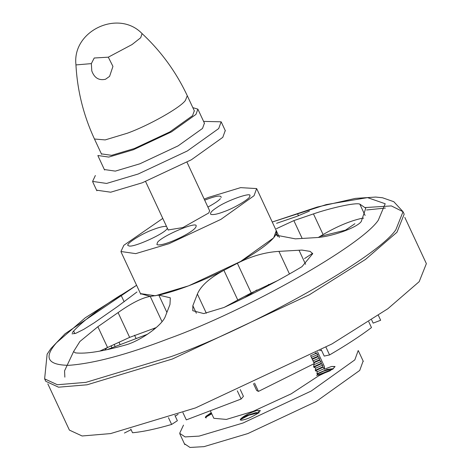 <?xml version="1.0" encoding="UTF-8"?>
<svg xmlns="http://www.w3.org/2000/svg" width="471" height="471" viewBox="0 0 471 471"><rect width="100%" height="100%" fill="white"/><g stroke="black" fill="none" stroke-linecap="round" stroke-linejoin="round"><path stroke-width="0.71" d="M72.322 332.673L73.635 331.019C83.126 320.857 98.904 308.846 120.97 294.981L124.156 301.811M309.4 211.09L296.206 216.601L276.601 223.307M302.164 238.444L293.851 220.611L276.383 228.706M293.851 220.611L313.456 213.899C329.123 208.435 355.046 202.342 359.791 204.078L365.773 208.229L361.239 221.541C357.136 227.546 331.49 237.001 315.429 237.655L295.358 238.856L276.501 235.241L276.406 233.557C273.257 240.557 260.245 250.466 237.372 263.271L223.913 270.313C209.654 277.961 200.811 285.868 197.39 294.034L206.339 313.227M289.465 273.975L278.92 251.367C265.114 252.215 251.267 256.183 237.372 263.271L251.22 292.974L277.496 280.657M278.92 251.367L301.94 250.077L310.124 251.384L312.738 253.675L301.982 266.651C278.467 280.734 252.45 294.351 223.937 307.492L203.778 313.586L192.78 310.713L192.845 305.714L197.39 294.034M251.22 292.974L237.767 300.015L223.913 270.313C198.697 282.671 177.002 290.931 158.821 295.093L150.255 296.43C142.301 297.66 131.574 303.047 118.08 312.591L129.637 337.371L156.207 327.604M118.08 312.591L97.868 326.721L79.899 341.487L73.535 351.625L75.442 352.879C85.875 354.045 102.437 351.454 125.127 345.102C139.763 341.304 162.454 325.461 165.439 316.147L169.984 304.466L170.308 297.819L158.821 295.093L166.893 312.403M162.018 321.658L150.255 296.43L140.588 293.668M72.057 333.839L75.678 333.362L83.638 329.417L94.277 322.776L117.579 306.527L136.967 291.979M256.883 289.971L244.255 297.849M345.673 230.584L345.478 230.172L354.881 223.731M320.062 236.407L345.478 230.172M276.159 230.543L276.406 233.557L277.855 236.654M363.659 218.12L361.375 218.426C349.841 221.04 337.077 226.416 323.088 234.552L318.431 237.402M224.449 307.257L237.767 300.015M129.637 337.371L99.705 351.136M44.627 378.843L47.124 354.174L50.986 348.469L65.039 333.786L136.596 285.285L85.304 317.772L56.526 342.723C43.426 357.566 47.542 365.096 68.872 365.319C93.882 363.471 126.999 354.634 168.229 338.808C245.626 311.072 361.139 245.874 378.272 220.251L385.201 203.76L367.521 197.614L326.203 204.614L272.25 222.029L317.189 207.063L355.405 198.391L375.675 197.061L382.529 197.767L393.815 201.712L403.035 211.715L404.171 214.158L396.959 232.25L365.531 259.403L309.412 294.758L172.398 359.002L87.1 384.789L58.528 387.191L45.764 381.286L44.627 378.843L57.385 384.748L85.957 382.346L171.261 356.559C254.004 326.909 377.501 257.201 395.823 229.807L403.035 211.715L391.366 205.915L365.396 207.552M366.591 209.984L385.419 208.052M404.813 217.39L426.373 263.636L419.19 281.658L387.892 308.705L331.996 343.918L195.53 407.904L110.567 433.591L82.107 435.981L69.396 430.1L47.83 383.853M363.123 361.051L359.732 370.43L316.129 401.557L247.899 433.55L204.025 446.643L189.99 447.45L184.573 443.835M205.904 417.1L211.744 413.826M206.351 417.883L205.321 417.577L205.951 416.317L211.214 412.684M211.538 413.379L205.686 416.664M358.213 350.518L354.816 359.897L311.219 391.03L242.989 423.023L199.115 436.111L185.079 436.917L179.663 433.308L183.513 425.107M317.584 351.872L324.495 366.703L324.342 369.17M315.546 370.718L323.065 367.221L323.836 367.816L324.331 369.211L331.478 366.503L335.04 366.685M331.49 366.491L334.999 366.497L332.903 369.076L318.849 375.699L291.19 393.833L253.192 411.324L226.386 419.425L213.834 418.301L210.572 411.313M256.777 410.553L260.286 410.559L258.19 413.138C251.62 417.271 245.98 419.632 241.258 420.22L240.239 419.908L240.604 418.996C243.884 415.834 249.277 413.02 256.789 410.547M258.714 412.731L255.729 412.643L247.016 415.463L240.604 418.996M240.811 419.431L248.829 415.234L257.92 412.92M330.477 370.612L318.938 375.234M332.744 369.187L316.589 375.517M260.328 410.771L257.425 410.453M333.444 368.652L327.139 369.394L316.977 373.791M318.932 375.222L318.726 374.786L317.283 374.445L316.906 373.633L317.295 371.713L317.089 371.272L315.647 370.936L315.27 370.124L315.658 368.204L315.452 367.763L314.01 367.427L313.633 366.609L314.022 364.689L313.274 364.118M324.219 368.628L317.295 371.725M317.183 374.227L323.542 371.172L331.796 368.875L333.109 368.923M318.849 375.699L318.944 375.216M313.91 367.203L321.428 363.712L322.582 365.119L323.065 367.221M322.859 366.779L315.34 370.277M322.582 365.119L315.658 368.216M313.916 362.788L319.791 360.197L320.945 361.604L321.428 363.712M321.222 363.271L313.704 366.768M320.945 361.604L314.022 364.707M312.279 359.273L318.155 356.688L319.309 358.095L319.791 360.197M319.585 359.762L313.71 362.346M319.309 358.095L313.021 360.868M310.642 355.764L316.518 353.179L317.672 354.586L318.155 356.688M317.949 356.253L312.073 358.837M317.672 354.586L311.384 357.359M315.14 353.191L316.312 352.738L316.518 353.179M131.109 429.693L124.403 433.037M174.918 415.44L177.373 420.703L171.627 424.448C155.777 429.057 142.748 431.825 132.534 432.755L130.803 429.04M178.085 414.321L175.259 416.17M240.257 389.558L243.425 396.347L241.128 399.019L186.31 419.885L182.913 412.59M310.577 355.623L314.281 363.571L258.432 391.407L256.666 390.518L253.469 383.659M321.522 350.312L319.791 350.677M368.764 321.758L371.484 327.592C360.144 336.153 346.167 345.267 329.565 354.94L324.213 356.082L321.304 349.853M378.378 315.37L380.656 320.262L373.15 323.124L371.637 319.88M304.549 258.561L312.556 253.339M325.991 347.274L329.565 354.94M254.581 383.153L258.432 391.407M237.313 390.842L241.128 399.019M168.465 417.659L171.627 424.448M104.862 350.13L107.058 347.569M111.038 345.773L111.968 347.769M147.47 334.257L106.929 349.688M114.135 344.372L115.154 346.556M118.998 342.176L120.152 344.654M134.547 335.222L136.113 338.578M276.271 230.708L273.692 237.837L240.557 261.493L188.7 285.809L155.359 295.759L140.576 293.627M224.308 211.556C217.838 214.064 213.334 215.006 210.796 214.37C209.819 213.027 211.767 210.802 216.631 207.693C226.457 200.534 252.762 191.462 249.771 195.977C251.355 198.026 234.087 208.241 224.308 211.556M157.544 242.312C162.207 235.741 198.485 220.404 196.089 226.251C195.954 231.744 161.217 247.787 156.872 244.473L157.544 242.312M167.299 228.105C166.981 232.833 131.279 248.906 128.601 245.685C123.508 245.261 141.824 233.369 153.599 229.424C159.263 227.222 163.561 226.21 166.504 226.398M220.363 198.668C218.862 200.575 214.711 203.378 207.905 207.075M204.679 200.157C215.895 195.83 221.382 194.935 221.135 197.479M204.19 199.109L208.853 197.296L240.61 187.635L256.63 188.583L254.052 195.712L220.917 219.368L169.06 243.684L135.719 253.633L120.935 251.502L123.861 245.267L162.783 218.414M209.613 210.749L208.824 212.927L182.883 227.57L168.188 229.954M91.792 70.897L91.356 63.62L94.218 58.01L108.301 57.174L112.94 66.387L109.602 76.355L105.475 79.275C98.886 80.706 94.324 77.909 91.792 70.897M142.077 33.6C161.123 51.363 176.189 72.075 187.275 95.731L185.409 100.417C180.664 107.512 148.683 125.563 127.258 133.24L105.168 139.916L94.465 139.01C83.467 115.313 77.285 90.456 75.919 64.445C72.246 30.639 118.621 9.09 142.077 33.6L140.694 37.733L132.039 44.557L108.301 57.174M91.356 63.62L76.031 64.916M194.299 110.826L192.539 115.701L169.866 131.892L134.382 148.524L111.574 155.336L101.459 153.876M192.833 107.647L197.861 109.148L195.965 114.4L171.55 131.833L133.34 149.749L108.772 157.079L97.88 155.507M204.414 123.19L202.512 128.442L178.097 145.875L139.887 163.79L115.318 171.12L104.427 169.548M203.59 121.394L221.146 121.806L218.703 128.559L187.311 150.973L138.186 174.011L106.599 183.437L92.593 181.412L95.366 175.512M225.238 130.585L222.795 137.338L191.409 159.751L142.277 182.783L110.691 192.209L96.685 190.19M268.47 284.443L269.383 285.032M313.456 213.899L323.088 234.552M359.791 204.078L365.107 215.477M192.845 305.714L196.354 313.227M298.991 250.166L305.579 264.296M97.868 326.721L107.494 347.368M73.635 331.019L74.86 333.656M297.601 213.81L298.526 215.795M73.547 351.702L64.556 370.83L64.851 377.153M276.618 231.608L276.094 230.472M256.783 188.859L279.438 237.443M259.015 413.026L258.296 411.489M184.832 444.648L179.922 434.121M363.324 361.416L358.413 350.889M154.977 327.928L152.934 330.306M168.247 230.142L145.574 181.512M209.66 210.831L186.981 162.201M140.77 294.245L121.129 252.115M101.589 154.3L94.465 139.01M194.405 111.015L187.275 95.731M104.568 170.002L98.021 155.96M204.526 123.396L197.973 109.354M96.873 190.773L92.775 182M225.385 130.85L221.288 122.071M269.7 284.861L268.476 284.437"/></g></svg>
